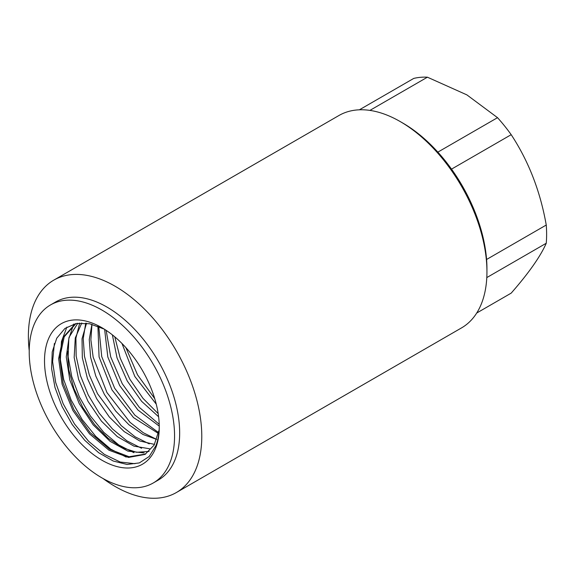 <?xml version="1.0" encoding="UTF-8"?>
<svg xmlns="http://www.w3.org/2000/svg" width="575" height="575" viewBox="0 0 575 575"><rect width="100%" height="100%" fill="white"/><g stroke="black" fill="none" stroke-linecap="round" stroke-linejoin="round"><path stroke-width="0.86" d="M359.375 109.811L413.748 78.416A119.011 68.712 60 0 1 427.412 77.194L466.886 94.882L497.526 117.674A119.011 68.712 60 0 1 511.189 134.679C528.633 161.244 540.32 191.36 546.25 225.033A119.011 68.712 60 0 1 546.25 243.254C540.464 256.414 528.777 273.039 511.189 293.128L476.704 313.037M546.25 225.033L486.572 259.483A119.011 68.712 60 0 1 486.946 268.812L486.946 271.752A122.612 70.79 60 0 1 461.552 327.887L176.388 492.523A122.612 70.79 60 0 1 103.062 478.544M486.795 277.581L546.25 243.254M369.905 110.4L427.412 77.194M497.526 117.674L437.848 152.131A119.011 68.712 60 0 1 451.519 169.129L511.189 134.679M29.217 350.635A122.612 70.79 60 0 1 53.777 280.147L338.934 115.51A122.612 70.79 60 0 1 400.243 121.584L402.795 123.057A119.011 68.712 60 0 1 437.848 152.131M402.795 123.057L400.243 121.584A122.612 70.79 60 0 1 486.946 271.752M451.519 169.129A119.011 68.712 60 0 1 486.572 259.483M53.777 280.147A122.612 70.79 60 0 1 115.086 286.221A122.612 70.79 60 0 1 195.184 394.27A122.612 70.79 60 0 1 176.388 492.523M50.499 304.944L55.595 301.997A102.781 59.34 60 0 1 106.986 307.086A102.781 59.34 60 0 1 174.132 397.656A102.781 59.34 60 0 1 158.377 480.017L153.273 482.964A102.781 59.34 60 0 1 50.499 423.624A102.781 59.34 60 0 1 50.499 304.944A102.781 59.34 60 0 1 101.89 310.033A102.781 59.34 60 0 1 169.028 400.603A102.781 59.34 60 0 1 153.273 482.964M101.89 327.7A81.14 46.848 60 0 1 159.261 427.081A81.14 46.848 60 0 1 101.89 460.201A81.14 46.848 60 0 1 44.512 360.827A81.14 46.848 60 0 1 101.89 327.7M159.261 426.334A79.336 45.806 60 0 1 155.94 445.647L149.191 456.5L139.344 462.918L127.061 464.463L113.239 461.028L98.749 452.769L84.748 440.313L72.213 424.537L62.035 406.446L54.97 387.428L51.635 368.855L52.21 351.986L56.738 338.222L64.917 328.462L76.123 323.488L89.556 323.732L104.24 329.116M121.979 343.491L134.823 376.46L156.256 404.16M112.377 334.873L117.034 357.88L127.233 380.981L141.637 401.343L158.614 416.753M104.628 329.36L107.812 356.982L119.629 385.494L137.921 410.004L159.253 426.14M97.915 326.205L99.065 356.924L111.988 389.922L133.501 417.601L158.355 433.421M91.921 324.264L89.254 339.559L90.591 357.204L95.759 375.971L104.391 394.414L115.704 411.067L128.915 424.745L142.974 434.47L156.723 439.415L143.34 432.774L130.058 422.352L106.957 392.552L93.15 357.111L90.872 339.825L91.978 324.286M86.538 323.243L82.024 338.776L82.326 357.715L87.4 378.422L96.693 398.77L109.351 417.026L124.171 431.573L139.667 440.946L154.502 444.418M81.779 322.956L75.267 337.971L74.168 357.492L78.603 379.378L88.011 401.336L101.43 421.13L117.264 436.562L133.917 446.128L149.522 448.766M77.833 323.215L69.058 337.252L66.262 356.96L69.798 379.924L79.206 403.578L93.208 424.875L110.134 441.363L127.873 451.123L144.188 452.935M145.604 454.056L129.095 456.737L109.609 449.276L90.167 432.709L73.895 409.637L63.135 383.238L59.735 357.758L64.213 336.813L76.008 323.538L74.887 324.178L63.063 337.532L58.628 358.577L62.129 384.287L72.96 410.622L89.513 433.859L108.984 450.225L128.541 457.441L144.979 454.423L154.071 445.187L158.793 430.819M149.083 451.418L136.584 452.288L122.547 447.796L108.157 438.272L94.516 424.465L82.771 407.395L73.916 388.563L68.677 369.366L67.483 351.268M125.868 347.609L137.547 374.878L154.732 398.647M114.784 336.842L120.218 358.16L129.885 379.277L142.974 398.338L158.183 413.633M106.159 330.345L110.702 356.874L122.274 383.748L139.251 407.287L159.218 424.307M98.742 326.535L101.739 356.651L114.641 388.204L134.852 415.15L158.513 432.544M85.725 323.15L83.231 338.625L84.468 356.263L89.326 375.001L97.506 393.688L121.174 425.586L135.139 436.82L149.241 443.871M79.724 323.035L75.929 338.122L76.152 356.047L80.392 375.489L88.241 394.975L99.216 413.231L112.427 428.928L126.881 440.853L141.594 448.292M73.737 324.048L68.813 338.812L68.13 356.752L71.76 376.589L79.372 396.887L90.347 415.933L103.795 432.35L118.745 444.928L133.903 452.69M66.865 327.103L61.453 341.564L60.368 359.569L63.724 379.615L71.156 400.078L82.146 419.52L95.709 436.317L110.752 449.132L126.191 457.089M54.381 343.491L52.613 361.689L55.646 382.353L63.149 403.729L74.455 423.897L88.593 441.277L104.341 454.372L120.24 462.041L135.017 463.702"/></g></svg>
